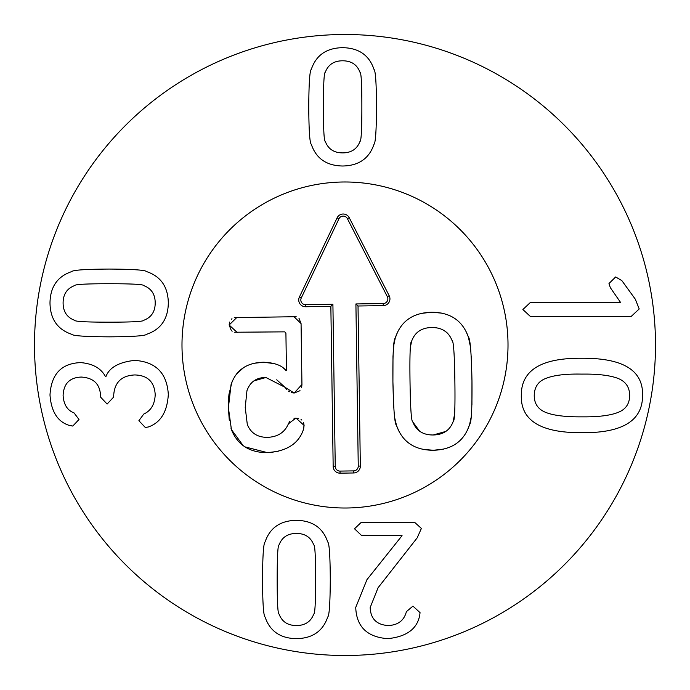 <?xml version="1.0" encoding="UTF-8"?>
<svg xmlns="http://www.w3.org/2000/svg" width="690" height="690" viewBox="0 0 690 690"><rect width="100%" height="100%" fill="white"/><g stroke="black" fill="none" stroke-linecap="round" stroke-linejoin="round"><path stroke-width="1.03" d="M325.309 141.45C328.199 149.04 333.969 152.852 342.637 152.895C351.305 152.852 357.084 149.04 359.973 141.45C361.224 141.269 361.853 129.711 361.862 106.786C361.853 83.973 361.224 72.459 359.973 72.234C357.084 64.636 351.305 60.824 342.637 60.789C333.969 60.824 328.199 64.636 325.309 72.234C324.05 72.459 323.42 83.973 323.42 106.786C323.42 129.711 324.05 141.269 325.309 141.45M373.971 144.339C369.159 158.519 358.714 165.747 342.637 166.005C326.568 165.747 316.123 158.519 311.311 144.339C309.75 143.106 308.896 130.591 308.749 106.786C308.896 83.093 309.75 70.613 311.311 69.345C316.123 55.157 326.568 47.938 342.637 47.679C358.714 47.938 369.159 55.157 373.971 69.345C375.533 70.613 376.378 83.093 376.524 106.786C376.378 130.591 375.533 143.106 373.971 144.339M313.734 544.884C310.845 537.294 305.066 533.474 296.398 533.439C287.73 533.474 281.951 537.294 279.071 544.884C277.811 545.066 277.182 556.614 277.182 579.548C277.182 602.361 277.811 613.876 279.071 614.1C281.951 621.69 287.73 625.511 296.398 625.545C305.066 625.511 310.845 621.69 313.734 614.1C314.985 613.876 315.615 602.361 315.623 579.548C315.615 556.614 314.985 545.066 313.734 544.884M265.064 541.995C269.885 527.807 280.33 520.588 296.398 520.329C312.475 520.588 322.92 527.807 327.733 541.995C329.294 543.22 330.139 555.743 330.286 579.548C330.139 603.232 329.294 615.713 327.733 616.989C322.92 631.178 312.475 638.397 296.398 638.655C280.33 638.397 269.885 631.178 265.064 616.989C263.511 615.713 262.657 603.232 262.511 579.548C262.657 555.743 263.511 543.22 265.064 541.995M361.396 522.218L414.5 522.218L421.392 528.437L417.165 537.881L378.06 587.768L370.176 607.545C370.616 618.801 376.619 624.804 388.168 625.545C398.027 625.14 404.099 620.508 406.393 611.659L412.948 606.105L420.055 612.66L419.727 615.213C417.183 628.944 406.514 636.758 387.728 638.655C367.132 637.137 356.471 626.727 355.73 607.433L366.951 579.66L402.063 535.664L361.396 535.328L354.505 528.773L361.396 522.218M134.654 360.396C155.802 361.758 167.023 373.135 168.317 394.499C167.247 411.835 160.615 422.651 148.436 426.946L145.323 427.498L138.88 420.719L143.77 414.052C150.989 410.757 154.802 404.28 155.207 394.611C154.396 381.837 147.582 375.282 134.766 374.946C121.362 375.576 114.324 382.579 113.66 395.948L113.66 397.061L107.105 404.055L100.55 397.061L100.55 396.06C100.136 384.166 93.728 377.835 81.325 377.059C69.768 377.464 63.696 383.58 63.101 395.387C63.661 404.504 67.327 410.352 74.106 412.948L78.988 419.503L72.769 426.058L69.216 425.385C57.624 421.763 51.215 411.611 49.991 394.947C51.25 374.092 61.47 363.32 80.661 362.612C92.805 363.613 101.102 368.313 105.544 376.723L105.881 376.723C109.218 367.572 118.809 362.129 134.654 360.396M143.77 320.281C151.36 317.391 155.172 311.613 155.207 302.953C155.172 294.285 151.36 288.506 143.77 285.617C143.589 284.366 132.032 283.737 109.098 283.728C86.293 283.737 74.77 284.366 74.546 285.617C66.956 288.506 63.144 294.285 63.101 302.953C63.144 311.613 66.956 317.391 74.546 320.281C74.77 321.54 86.293 322.17 109.098 322.17C132.032 322.17 143.589 321.54 143.77 320.281M146.651 271.619C160.839 276.431 168.058 286.876 168.317 302.953C168.058 319.022 160.839 329.466 146.651 334.279C145.426 335.84 132.911 336.694 109.098 336.841C85.413 336.694 72.933 335.84 71.657 334.279C57.477 329.466 50.249 319.022 49.991 302.953C50.249 286.876 57.477 276.431 71.657 271.619C72.933 270.057 85.413 269.212 109.098 269.065C132.911 269.212 145.426 270.057 146.651 271.619M530.438 316.52L522.882 309.525L530.438 302.41L620.543 302.41L610.322 287.635L608.985 283.521L615.653 276.966L621.871 280.64L635.318 299.193L639.207 308.965L631.1 316.52L530.438 316.52M581.989 416.846C597.868 417.01 609.727 415.596 617.559 412.603C625.554 409.679 629.573 403.986 629.642 395.525C629.642 387.03 625.554 381.242 617.369 378.163C609.192 375.239 597.368 373.885 581.894 374.109C566.292 373.79 554.596 375.11 546.791 378.068C538.58 380.871 534.396 386.685 534.241 395.525C534.241 403.952 538.329 409.679 546.506 412.698C554.182 415.596 566.007 416.976 581.989 416.846M642.562 395.525C642.632 420.684 622.44 433.079 581.989 432.699C540.882 432.958 520.657 420.564 521.312 395.525C521.062 370.271 541.253 357.843 581.894 358.257C623.13 357.972 643.356 370.392 642.562 395.525M655.5 345A310.5 310.5 0 0 1 189.75 613.902A310.5 310.5 0 0 1 189.75 76.098A310.5 310.5 0 0 1 655.5 345M181.988 345A163.013 163.013 0 0 1 426.506 203.826A163.013 163.013 0 0 1 426.506 486.174A163.013 163.013 0 0 1 181.988 345M303.574 422.565L304.092 425.428L303.134 430.439M293.992 418.287L298.701 418.39M301.03 419.425L301.875 420.081M286.73 389.471L284.875 387.202L265.935 377.499C256.43 377.464 250.099 381.872 246.942 390.738L245.235 407.48L247.296 424.436C250.746 433.027 257.422 437.339 267.315 437.365C277.682 436.96 284.703 432.449 288.386 423.841L289.809 421.297M278.536 434.778L280.356 433.682M265.935 377.499L253.886 380.897M300.012 390.695L294.164 393.033L284.875 387.202L276.724 379.793M298.951 318.202L301.064 323.584L301.944 384.494L294.164 393.033L291.197 392.61M289.352 391.748L288.377 391.04M301.944 384.494L301.659 387.426M234.246 317.624L296.174 316.701M232.159 331.209L231.297 330.484L229.14 325.007L229.563 322.092M231.305 319.298L231.978 318.72M283.366 368.037L286.454 370.72L285.91 333.003L284.72 331.856L234.462 332.235M254.291 363.268L263.511 362.233L274.732 363.682M276.371 364.225L277.553 364.691M228.994 394.223L232.082 381.803M236.722 373.782L243.639 367.615M229.287 420.296L228.39 407.73L228.554 398.915M228.562 398.829L228.977 394.352M243.225 445.688L231.426 429.594L230.926 428.033M278.156 451.329L267.539 452.666L245.028 446.896M293.707 316.425L301.064 323.584M288.386 423.841L295.95 418.028L304.092 425.428L303.626 428.939C299.037 443.394 287.005 451.303 267.539 452.666C249.564 452.666 237.524 444.972 231.426 429.594L228.39 407.73L231.038 384.744C235.885 370.151 246.71 362.647 263.511 362.233C274.706 362.681 282.227 365.51 286.065 370.728M237.282 332.537L229.14 325.007L237.067 317.245M471.02 417.769L469.623 424.471L467.389 430.198M456.547 443.385L454.65 444.662M443.791 449.069L433.441 450.268L423.056 449.371M471.236 356.497L471.969 380.621C472.202 408.394 471.425 423.013 469.623 424.471C464.249 441.1 452.183 449.699 433.441 450.268C414.681 450.242 402.382 441.988 396.526 425.523L394.887 418.58M412.077 445.274L410.145 444.058M398.923 431.181L396.526 425.523C394.68 424.117 393.481 409.532 392.912 381.76L392.99 356.42M393.654 406.005L392.912 381.76C392.679 354.125 393.464 339.549 395.258 338.04L397.5 332.313M392.998 356.195L393.869 344.733L395.258 338.04C400.64 321.411 412.698 312.812 431.448 312.234L441.833 313.131M410.015 381.51C410.412 408.264 411.335 421.728 412.81 421.918C416.303 430.724 423.108 435.079 433.216 434.976C443.325 434.786 450.001 430.241 453.244 421.331C454.701 421.107 455.245 407.618 454.865 380.863C454.477 354.255 453.546 340.834 452.079 340.593C448.578 331.778 441.781 327.431 431.664 327.534C421.555 327.716 414.88 332.27 411.637 341.171C410.179 341.455 409.636 354.902 410.015 381.51M411.637 341.171L410.49 346.699M447.163 332.882L444.351 330.717M465.957 331.321L468.363 336.987C470.2 338.445 471.408 352.987 471.969 380.621L471.934 404.875M421.09 313.433L431.448 312.234C450.199 312.268 462.507 320.514 468.363 336.987L470.373 346.423M452.812 317.228L454.745 318.452M408.342 319.116L410.231 317.849M453.244 421.331L454.52 414.466M433.216 434.976L445.809 431.423M412.81 421.918L419.537 431.121M305.601 304.67L332.908 304.281L335.245 466.44A4.709 4.709 0 0 0 340.023 471.089L353.608 470.891A4.709 4.709 0 0 0 358.257 466.112L355.911 303.945L383.217 303.548A4.709 4.709 0 0 0 387.349 296.691L347.406 218.67A4.709 4.709 0 0 0 338.954 218.79L301.28 297.933A4.709 4.709 0 0 0 305.601 304.67L305.636 306.748A6.788 6.788 0 0 1 299.4 297.036L337.074 217.893A6.788 6.788 0 0 1 349.252 217.721L389.195 295.743A6.788 6.788 0 0 1 383.252 305.636L358.024 305.998L360.335 466.078A6.788 6.788 0 0 1 353.642 472.969L340.058 473.168A6.788 6.788 0 0 1 333.166 466.475L330.855 306.386L305.636 306.748M330.855 306.386L332.908 304.281M358.024 305.998L355.911 303.945M182.005 347.355A163.013 163.013 0 0 1 424.462 202.67A163.013 163.013 0 0 1 428.533 484.984A163.013 163.013 0 0 1 182.005 347.355M333.166 466.475L335.245 466.44M340.058 473.168L340.023 471.089M353.642 472.969L353.608 470.891M360.335 466.078L358.257 466.112M383.252 305.636L383.217 303.548M389.195 295.743L387.349 296.691M349.252 217.721L347.406 218.67M337.074 217.893L338.954 218.79M299.4 297.036L301.28 297.933"/></g></svg>
